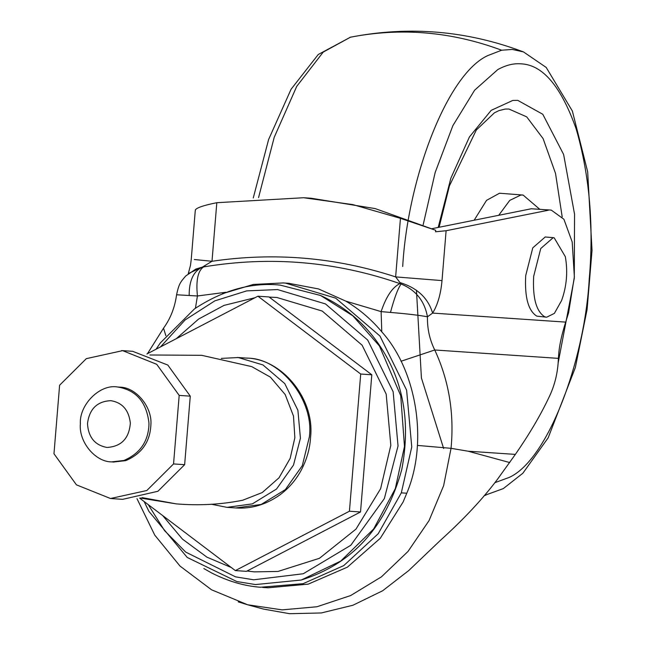 <?xml version="1.0" encoding="UTF-8"?>
<svg xmlns="http://www.w3.org/2000/svg" width="646" height="646" viewBox="0 0 646 646"><rect width="100%" height="100%" fill="white"/><g stroke="black" fill="none" stroke-linecap="round" stroke-linejoin="round"><path stroke-width="0.97" d="M498.72 215.296L509.759 200.389L520.87 195.044L523.098 195.052L539.547 209.11M474.148 220.229L486.543 200.357L499.519 193.227L523.098 195.052M439.11 227.247L449.43 185.878L476.32 129.999L494.448 112.792L498.995 110.595L505.188 109.061L508.911 109.029L526.708 116.861L543.1 138.607L555.528 173.435L562.19 216.862M123.79 460.509L111.58 461.882C95.447 461.995 78.594 441.961 80.37 423.833C79.111 404.735 100.049 383.667 117.734 387.011C136.128 390.095 146.529 402.062 148.943 422.912L148.943 425.06C148.087 441.912 139.697 453.726 123.79 460.509M114.035 462.052L111.58 461.882M119.114 387.099L117.734 387.011M119.13 387.107L119.655 387.148C135.781 387.027 152.642 407.061 150.865 425.197C150.001 442.042 141.619 453.855 125.712 460.638L113.502 462.011M130.347 423.098C129.127 438.44 121.343 446.556 106.994 447.452C94.897 445.231 88.397 437.302 87.485 423.671C89.35 408.991 97.134 401.319 110.837 400.665C122.336 402.587 128.837 410.073 130.347 423.098M221.344 358.393L238.253 357.545L262.97 364.942L284.765 383.579L297.895 410.258L300.422 438.222L293.494 465.088L276.528 489.022L252.376 503.872L226.988 507.352L211.202 504.211M149.912 354.993L201.689 355.316L251.722 366.613L270.383 377.127L285.201 394.577L293.494 416.097L294.851 437.746L290.175 458.361L278.999 477.822L262.228 492.567L242.662 500.246C221.045 504.55 198.911 505.761 176.253 503.88L142.039 497.598M139.665 498.147L235.354 570.588L246.449 571.339L360.525 511.971L371.805 374.777L269.011 296.95L257.916 296.199L146.908 353.976M235.354 570.588L349.429 511.22L360.71 374.026L257.916 296.199M360.525 511.971L349.429 511.22M371.805 374.777L360.71 374.026M173.548 463.933L179.184 395.392L156.72 364.312L122.651 350.649L86.322 358.643L59.61 385.218L53.973 453.758L76.43 484.847L110.498 498.51L146.836 490.508L173.548 463.933L184.643 464.684L190.271 396.151L167.815 365.063L132.696 351.319M111.556 498.591L122.651 499.342L157.923 491.267L184.643 464.684M190.271 396.151L179.184 395.392M222.474 293.704L253.337 284.442L283.287 282.94L285.467 283.11L335.678 298.129L379.945 336.001L406.617 390.184L411.76 446.992L401.311 492.858L378.201 533.741L343.777 565.589L303.152 583.669L260.467 587.254C244.212 586.027 227.868 581.23 211.436 572.857L203.845 568.545M283.287 282.94L288.762 283.311L318.543 288.94L345.86 301.157C359.402 309.2 371.377 319.423 381.786 331.842C416.791 370.634 428.419 442.13 406.786 493.229L403.144 501.942L380.3 538.263L347.403 567.156L308.215 584.145L268.106 587.787M269.188 297.095L276.892 297.491L322.184 311.041L362.123 345.206L386.179 394.092L390.822 445.336L380.607 488.731L355.97 529.122L319.447 558.297L277.99 571.444L254.33 571.872L247.063 571.024M176.261 338.698L198.597 319.067L224.009 305.397L255 297.717M231.3 567.519L206.946 557.167L182.43 539.103L162.655 515.54M160.337 342.929L156.066 349.211L160.337 342.929L194.519 308.869C223.023 290.111 251.56 282.181 280.13 285.096L320.561 295.48L352.837 315.813L379.428 345.965L400.714 395.675L404.477 446.459L395.312 488.618L373.638 529.001L340.725 561.067L301.278 580.019L255.509 584.565L236.799 581.537L187.219 557.45L148.919 511.382L144.139 501.53M160.563 346.862L185.087 319.956L214.843 300.858L246.691 290.886L277.538 289.57L325.447 303.911L367.687 340.046L393.139 391.742L398.041 445.95L384.354 498.575L350.818 545.256L303.265 573.753L253.676 579.793L235.548 576.854L185.709 552.088L164.569 530.657L148.217 504.615M442.009 280.598L395.635 276.9L400.447 218.332L435.687 230.275L435.565 231.785L446.111 230.727L442.009 280.598C440.798 294.091 437.665 304.92 432.618 313.092L427.458 316.806C427.208 328.604 429.638 339.659 434.742 349.987C448.946 380.607 454.372 413.383 451.045 448.324L443.64 485.671L429.065 520.587L408.014 551.442L381.455 576.83L350.6 595.572L316.952 606.755L282.084 609.872L247.628 604.769L238.229 601.87M551.288 210.111L531.319 208.763L551.288 210.111L563.893 219.236L572.186 241.919L574.367 276.843L568.601 312.712L565.678 322.112C562.044 333.691 559.791 343.567 558.911 351.763L558.394 358.368C557.934 372.605 554.688 385.815 548.656 397.993C540.363 415.499 529.268 434.298 515.363 454.396L467.995 451.191L451.045 448.324L417.381 445.417M390.475 312.422L381.116 311.614C386.179 296.554 392.437 287.22 399.898 283.61L401.085 284.022C397.879 288.52 394.343 297.984 390.475 312.422C407.335 313.835 419.658 315.296 427.458 316.806C424.567 300.947 415.782 290.022 401.085 284.022L395.635 276.9C335.605 257.278 274.397 252.069 212.001 261.275L194.317 259.522M195.318 210.838L195.399 209.821C197.046 207.584 204.184 205.218 216.814 202.707L212.001 261.275L202.4 267.113L203.619 266.911C197.926 270.666 195.859 280.356 197.426 295.981L176.576 294.778C174.872 307.415 170.52 318.551 163.519 328.192L147.482 353.677M176.576 294.778C179.071 283.134 180.638 282.052 185.725 275.987L195.875 269.035L202.4 267.113C193.542 271.134 189.141 280.525 189.173 295.287M565.678 322.112L432.618 313.092C428.08 298.064 417.308 287.93 400.318 282.69M204.871 266.055L189.375 273.048M400.447 218.332L352.886 204.62L303.668 197.733L216.814 202.707M303.668 197.733L311.315 198.257L375.205 208.601L435.687 230.275M531.319 208.763L432.134 228.652M247.571 604.753L263.318 609.041L289.586 613.7L321.296 612.965L352.958 605.237L382.666 590.751L408.74 570.563L440.217 540.524C463.634 519.376 482.707 498.987 497.436 479.348L515.363 454.396M467.995 451.191L509.718 462.552M548.397 210.216L446.111 230.727M553.307 237.671L545.224 236.985L532.772 247.854L525.699 275.656C524.576 297.257 528.275 310.75 536.786 316.128L546.653 317.21L554.405 313.367L561.616 300.479C566.712 286.218 567.955 271.627 565.339 256.704L554.179 237.809L553.194 237.663L540.742 248.532L533.669 276.335C532.546 297.935 536.245 311.429 544.756 316.806L546.54 317.202M258.553 197.603L274.211 137.332L296.74 86.354L323.25 52.076L350.431 37.21C409.338 25.727 467.034 30.637 523.51 51.938L546.193 67.426L572.364 111.031L587.666 171.779L592.027 250.39L587.101 309.458L575.352 367.526L548.171 437.81L522.856 473.235L503.323 488.594L484.314 495.498M423.178 224.76L435.17 172.466L452.878 125.647L474.624 90.19L497.8 69.566C505.866 65.157 513.513 63.243 520.757 63.825C542.688 64.592 561.204 86.427 576.305 129.345C589.612 175.825 593.916 225.809 589.225 279.298C584.517 361.671 547.59 460.138 509.234 477.41L494.796 482.707M443.64 448.502L421.418 377.975L416.452 290.224M402.7 266.491C407.707 178.781 447.032 73.943 487.867 55.548L501.651 50.218L512.31 49.435L523.51 51.938M438.198 227.432L450.868 178.175L469.416 136.96L491.186 110.345L512.779 100.445L517.753 100.364L542.802 114.285L563.619 154.459L574.552 214.214L574.286 278.273M574.286 278.289L558.225 362.535M349.954 37.306C401.013 27.285 451.578 31.589 501.651 50.218M245.335 358.013L247.055 358.142C280.372 357.771 314.4 400.334 309.361 436.938L302.296 465.669L285.338 489.603L261.194 504.453L235.814 507.958L227.021 507.36M401.311 492.858L406.786 493.229M558.394 358.368L434.742 349.987L400.98 361.267M165.877 335.694L163.519 328.192M381.786 331.842L381.116 311.614L345.86 301.157M225.858 292.275L197.426 295.981L195.431 308.231M399.898 283.61C335.839 261.388 270.416 255.816 203.619 266.911M253.264 197.967L268.615 139.512L291.063 89.269L318.252 54.498L350.431 37.21M485.784 495.232L484.282 495.53M235.814 507.958C251.27 509.032 265.958 504.688 279.88 494.909C288.6 488.433 295.618 480.382 300.915 470.756C306.737 459.871 309.959 448.623 310.581 437.035C314.933 399.583 282.375 358.409 245.981 358.054L237.179 357.464M140.214 498.026L176.253 503.88M121.593 350.568L132.688 351.319M268.122 587.787L262.647 587.416M320.561 295.48C345.788 307.149 365.717 324.203 380.373 346.668C403.572 381.633 410.711 422.589 401.772 469.537C385.953 527.12 352.458 563.95 301.278 580.019M136.976 498.647L154.733 535.09L180.016 566.074L211.549 589.79L247.628 604.761M195.221 211.08L191.248 259.361L190.481 265.345L188.285 273.654"/></g></svg>
